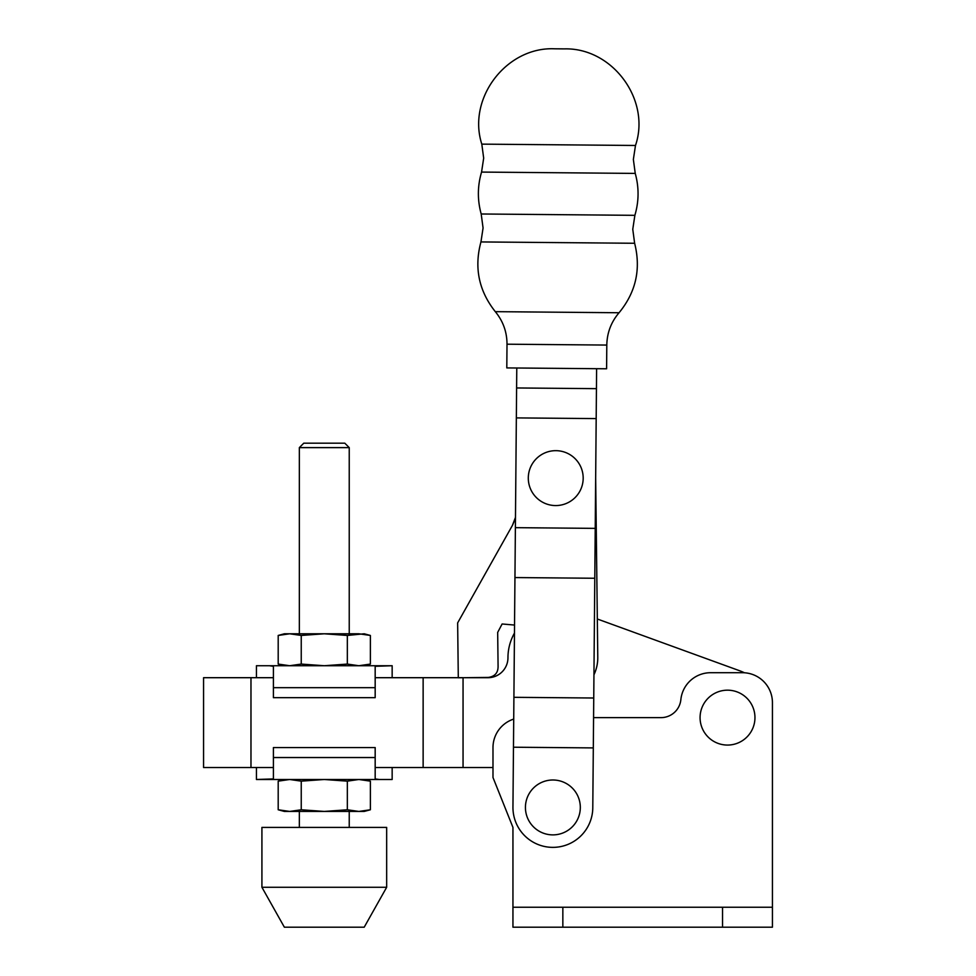 <?xml version="1.0" encoding="UTF-8"?>
<svg xmlns="http://www.w3.org/2000/svg" width="976" height="976" viewBox="0 0 976 976"><rect width="100%" height="100%" fill="white"/><g stroke="black" fill="none" stroke-linecap="round" stroke-linejoin="round"><path stroke-width="1.46" d="M552.867 834.883A27.45 27.45 0 0 1 525.43 807.445A27.45 27.45 0 0 1 552.867 779.995A27.45 27.45 0 0 1 580.317 807.445A27.45 27.45 0 0 1 552.867 834.883M606.596 368.782L506.8 367.915L507.008 344.199L606.804 345.065L606.596 368.782M555.734 450.668A27.45 27.45 0 0 0 528.297 478.118A27.45 27.45 0 0 0 555.734 505.568A27.45 27.45 0 0 0 583.184 478.118A27.45 27.45 0 0 0 555.734 450.668M513.474 747.213L593.31 747.909L592.786 807.786A39.918 39.918 0 0 1 552.526 847.363A39.918 39.918 0 0 1 512.949 807.091L516.78 368.001M593.31 747.909L596.617 368.696M516.609 387.96L596.446 388.655M516.341 417.899L596.177 418.594M515.389 527.662L595.226 528.37M514.95 577.56L594.787 578.256M513.913 697.315L593.75 698.011M512.534 525.186L457.646 622.895L458.293 677.698M514.535 625.055L502.115 623.981L497.675 632.399L498.077 665.839C498.272 672.598 495.027 676.453 488.342 677.429L458.293 677.783M463.405 612.635L512.363 525.503L515.474 517.39M593.945 674.806A39.918 39.918 0 0 0 597.776 657.275L595.665 478.057L597.324 619.004L739.576 670.732L597.324 619.004M514.84 519.744L512.546 525.173M488 677.698A19.959 19.959 0 0 0 507.959 657.739A19.959 19.959 0 0 1 488 677.698L464.942 677.698L488.342 677.429C495.027 676.453 498.272 672.598 498.077 665.839M727.523 690.178A27.45 27.45 0 0 0 700.073 717.628A27.45 27.45 0 0 0 727.523 745.066A27.45 27.45 0 0 0 754.96 717.628A27.45 27.45 0 0 0 727.523 690.178M513.718 719.08A29.939 29.939 0 0 0 492.99 747.567L492.99 777.506L512.949 827.404L512.949 927.2L772.431 927.2L772.431 702.659A29.939 29.939 0 0 0 742.492 672.708L710.65 672.708A29.939 29.939 0 0 0 680.858 699.658A19.959 19.959 0 0 1 660.996 717.628L593.579 717.628M772.431 927.2L772.431 702.659M772.431 907.241L512.949 907.241M299.339 447.618L349.237 447.618L344.796 443.177L303.78 443.177L299.339 447.618L299.339 633.79M324.288 887.282L386.667 887.282L386.667 827.404L261.922 827.404L261.922 887.282L324.288 887.282M261.922 887.282L284.37 927.2L364.207 927.2L386.667 887.282M392.157 767.526L392.157 779.495L379.176 779.495L392.157 779.495M256.432 677.698L256.432 665.73L269.413 665.73L256.432 665.73M370.38 635.449L364.207 633.79L347.334 635.449L347.334 664.07L358.863 665.73L370.38 664.07L370.38 635.449L358.863 633.79L324.288 633.79L301.242 635.449L289.713 633.79L278.197 635.449L289.713 633.79L284.37 633.79L278.197 635.449L278.197 664.07L289.713 665.73L278.197 664.07L284.37 665.73M347.334 635.449L324.288 633.79L289.713 633.79M347.334 664.07L324.288 665.73L301.242 664.07L301.242 635.449M301.242 664.07L289.713 665.73M273.414 687.677L273.414 666.303L269.413 665.73L392.157 665.73L375.174 666.303L375.174 697.669L273.414 697.669L273.414 687.677L375.174 687.677M375.174 757.547L273.414 757.547L273.414 747.567L375.174 747.567L375.174 778.921L379.176 779.495L269.413 779.495L273.414 778.921L273.414 767.526L203.569 767.526L203.569 677.698L250.978 677.698L250.978 767.526M269.413 779.495L256.432 779.495L273.414 778.921L273.414 757.547M347.334 781.154L324.288 779.495L301.242 781.154L289.713 779.495L278.197 781.154L278.197 809.775L284.37 811.434L289.713 811.434L278.197 809.775L289.713 811.434L324.288 811.434L347.334 809.775L347.334 781.154L358.863 779.495L370.38 781.154L370.38 809.775L358.863 811.434L364.207 811.434L370.38 809.775M284.37 779.495L278.197 781.154L289.713 779.495M347.334 809.775L358.863 811.434L324.288 811.434L301.242 809.775L289.713 811.434M301.242 809.775L301.242 781.154M507.959 657.739A49.898 49.898 0 0 1 514.462 633.107M375.174 767.526L423.133 767.526L423.133 677.698L375.174 677.698M273.414 677.698L250.978 677.698M423.133 677.698L463.051 677.698L463.051 767.526L492.99 767.526L423.133 767.526M739.576 670.732A49.898 49.898 0 0 1 744.407 672.769M634.632 243.268L480.948 241.938L483.071 227.981L481.192 213.988L634.876 215.33L632.765 229.287L634.632 243.268C641.122 269.047 635.937 292.202 619.052 312.747L495.308 311.661C503.079 321.116 506.983 331.962 507.008 344.199M481.802 144.131L635.486 145.473L633.363 159.43L635.242 173.411L481.558 172.081L483.681 158.124L481.802 144.131C467.016 98.32 506.495 46.604 554.612 48.8L564.348 48.885L554.612 48.8M562.847 907.241L562.847 927.2M722.533 907.241L722.533 927.2M635.242 173.411C639.109 187.416 638.987 201.398 634.876 215.33M635.486 145.473C651.065 99.906 612.477 47.519 564.348 48.885M481.558 172.081C477.447 186.013 477.325 199.982 481.192 213.988M480.948 241.938C474.007 267.595 478.801 290.836 495.308 311.661M619.052 312.747C611.122 322.056 607.035 332.84 606.804 345.065M299.339 811.434L299.339 827.404M364.207 665.73L370.38 664.07M392.157 677.698L392.157 665.73M256.432 767.526L256.432 779.495M364.207 779.495L370.38 781.154M349.237 811.434L349.237 827.404M349.237 447.618L349.237 633.79"/></g></svg>
